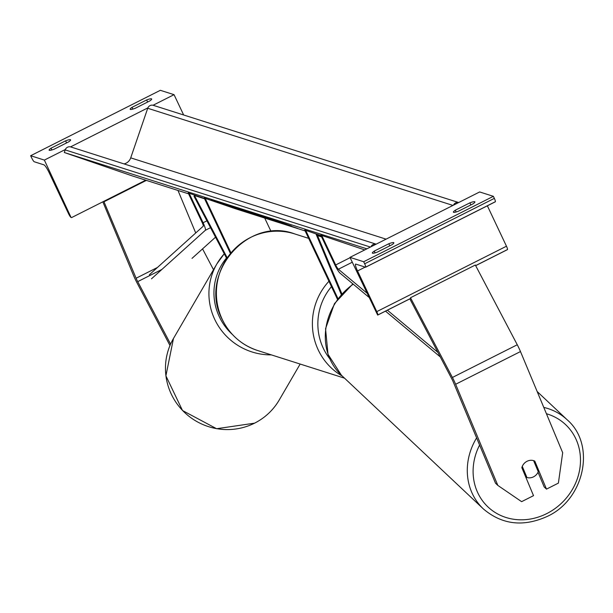 <?xml version="1.0" encoding="UTF-8"?>
<svg xmlns="http://www.w3.org/2000/svg" width="613" height="613" viewBox="0 0 613 613"><rect width="100%" height="100%" fill="white"/><g stroke="black" fill="none" stroke-linecap="round" stroke-linejoin="round"><path stroke-width="0.92" d="M341.226 294.409L316.116 234.243L321.112 235.867M341.824 293.734L317.565 235.607L321.61 236.924M317.565 235.607L316.116 234.243M337.411 299.198L304.715 230.021L320.982 235.599M305.688 230.327L337.916 298.508M526.912 477.481L522.276 466.378A9.203 8.291 -46.7 0 1 527.027 461.29A9.203 8.291 133.3 0 0 521.839 467.673L533.517 495.664L521.617 501.664L497.848 485.419L455.635 384.274A14.72 2.375 -116.8 0 0 454.133 380.903A14.72 2.375 -116.8 0 0 452.417 377.47L410.495 297.742L475.336 265.031L517.265 344.759A14.72 2.375 -116.8 0 1 518.981 348.199A14.72 2.375 -116.8 0 1 520.483 351.563L562.688 452.716L558.382 483.121L546.49 489.128L534.804 461.129A9.203 8.291 133.3 0 0 527.027 461.29A9.203 8.291 -46.7 0 1 533.624 460.654L538.26 471.757A9.203 8.291 -46.7 0 1 533.509 476.845A9.203 8.291 -46.7 0 1 526.912 477.481L525.295 475.964M497.848 485.419L495.526 483.236L453.321 382.091A7.356 1.188 -116.8 0 0 452.57 380.405A7.356 1.188 -116.8 0 0 451.712 378.688L409.836 298.86M546.49 489.128L544.168 486.944L538.038 472.248M455.29 210.205L469.887 202.849A9.203 1.418 154.7 0 1 474.906 201.869A9.203 1.418 154.7 0 1 473.021 203.845L458.432 211.201A9.203 1.418 -25.3 0 1 453.62 212.343A9.203 1.418 -25.3 0 1 453.405 212.182A9.203 1.418 -25.3 0 1 455.29 210.205L456.133 211.983M374.244 251.092A9.203 1.418 -25.3 0 0 372.352 253.069A9.203 1.418 -25.3 0 0 372.566 253.223A9.203 1.418 -25.3 0 0 377.378 252.089L391.968 244.725A9.203 1.418 154.7 0 0 393.853 242.748A9.203 1.418 154.7 0 0 388.834 243.729L374.244 251.092L375.079 252.862M363.685 261.736L493.373 196.321L479.657 191.953L349.969 257.368L377.646 315.044A4.138 0.667 -116.8 0 0 377.769 315.044A4.138 0.667 -116.8 0 0 376.78 311.626L357.555 270.954A8.276 1.341 63.2 0 1 355.594 264.119A8.276 1.341 63.2 0 1 355.824 264.119L365.524 267.207A4.138 0.667 -116.8 0 0 365.639 267.199A4.138 0.667 -116.8 0 0 364.658 263.789L363.685 261.736L349.969 257.368M365.708 267.107L495.204 201.792A4.138 0.667 -116.8 0 0 495.327 201.792A4.138 0.667 -116.8 0 0 494.339 198.374L493.373 196.321M475.642 265.613L507.334 249.629A4.138 0.667 -116.8 0 0 507.449 249.629A4.138 0.667 -116.8 0 0 506.468 246.211L487.366 205.799M388.834 243.729L389.814 245.813M469.887 202.849L470.868 204.934M169.985 345.533L137.021 282.846A14.72 2.375 63.2 0 1 135.304 279.413A14.72 2.375 63.2 0 1 133.803 276.042L102.831 201.83M170.59 344.115L137.726 281.628A7.356 1.188 63.2 0 1 136.868 279.911A7.356 1.188 63.2 0 1 136.117 278.225L103.812 201.332M213.5 269.705L202.574 248.924A7.356 1.188 63.2 0 1 202.551 248.878M195.723 232.971L177.985 190.459M104.172 201.677L146.369 180.391M132.056 107.313L146.645 99.957A9.203 1.418 -25.3 0 1 151.664 98.977A9.203 1.418 -25.3 0 1 149.779 100.953L135.189 108.309A9.203 1.418 154.7 0 1 130.377 109.443A9.203 1.418 154.7 0 1 130.171 109.29A9.203 1.418 154.7 0 1 132.056 107.313L132.891 109.091M51.002 148.193L65.591 140.837A9.203 1.418 -25.3 0 1 70.61 139.856A9.203 1.418 -25.3 0 1 68.725 141.833L54.136 149.197A9.203 1.418 154.7 0 1 49.324 150.331A9.203 1.418 154.7 0 1 49.117 150.17A9.203 1.418 154.7 0 1 51.002 148.193L51.837 149.97M30.65 155.717L44.366 160.085L71.062 217.446A4.138 0.667 63.2 0 1 68.434 213.47L49.209 172.797A8.276 1.341 -116.8 0 0 43.944 164.843L34.251 161.755A4.138 0.667 63.2 0 1 31.623 157.779L30.65 155.717L160.338 90.31L174.046 94.67L183.647 114.983M44.366 160.085L65.353 149.503M70.533 146.89L147.879 107.873M153.058 105.26L174.046 94.67M71.552 217.607L145.725 180.191M65.591 140.837L66.572 142.921M146.645 99.957L147.626 102.034M227.193 257.774L194.451 195.516L204.581 198.796M226.718 258.479L194.007 196.275L194.451 195.516M305.144 230.94L235.17 208.658L204.213 198.03L230.419 253.468M264.709 218.067L271.046 231.469M205.194 198.336L230.948 252.824M366.804 292.983L338.384 269.23A4.598 0.743 63.2 0 1 335.694 264.954L321.741 235.438L364.758 249.912M368.788 297.175L340.085 273.191A9.203 1.487 63.2 0 1 334.713 264.64L320.76 235.131L321.741 235.438M437.874 352.368L387.393 310.186M440.249 356.896L385.5 311.143M149.38 274.739L203.232 226.205A4.598 0.743 -116.8 0 0 202.114 222.427L188.16 192.919L204.436 198.497M151.48 278.823L205.332 230.296A9.203 1.487 -116.8 0 0 203.095 222.741L189.141 193.233M192.007 258.38L215.523 237.193M297.611 228.396L239.675 208.481L297.611 228.396M263.674 216.512L291.459 226.021L263.697 216.443M251.659 213.263L225.032 204.091L251.905 213.247M260.732 216.366L260.226 216.167M224.442 203.914L225.032 204.091M241.622 209.546L269.023 218.994L241.645 209.493M188.597 193.838L132.124 175.862L64.296 152.507L366.903 248.832M259.904 215.776L278.532 222.021L259.92 215.73M250.464 212.473L251.062 212.65M247.445 212.129L213.439 200.42L247.476 212.052M211.171 199.8L236.603 208.558L211.179 199.777M64.296 152.507L65.193 149.894A4.598 4.483 -72.3 0 1 70.924 147.005L376.152 244.166A4.598 4.483 -72.3 0 0 370.957 246.778M124.033 163.909A9.203 8.965 107.7 0 0 130.715 157.863L147.725 108.263A4.598 4.483 -72.3 0 1 153.457 105.375L458.685 202.535L153.357 105.344M453.49 205.156A4.598 4.483 -72.3 0 1 458.67 202.543M271.214 219.4L248.571 211.608L271.214 219.4M248.227 211.837L256.931 214.856L248.242 211.784M452.417 377.47L517.265 344.759M455.635 384.274L520.483 351.563M364.658 263.789L494.339 198.374M377.838 314.944L410.802 298.324M376.78 311.626L506.468 246.211M357.555 270.954L365.195 267.099M342.368 376.129A61.17 59.622 -72.3 0 1 318.254 349.954A61.17 59.622 -72.3 0 1 328.936 281.267M331.464 286.623A56.572 55.139 107.7 0 0 323.281 348.222A56.572 55.139 107.7 0 0 329.725 358.682M222.258 319.404A61.17 59.622 107.7 0 0 257.606 350.506C241.537 345.096 229.722 334.698 222.151 319.319C197.892 274.356 247.361 215.998 294.715 233.921A61.17 59.622 107.7 0 0 231.216 252.663A61.17 59.622 107.7 0 0 222.258 319.404M479.596 445.061A56.572 51.002 133.3 0 0 486.684 505.679A56.572 51.002 133.3 0 0 546.742 513.61A56.572 51.002 133.3 0 0 580.488 460.049A56.572 51.002 133.3 0 0 546.428 413.737M543.785 407.415A61.17 55.147 -46.7 0 1 567.286 419.897C596.112 444.862 584.511 499.373 547.371 516.353C523.395 527.211 502.078 524.743 483.404 508.959A61.17 55.147 -46.7 0 1 476.608 437.897M353.226 284.164A61.17 55.147 133.3 0 0 341.418 375.24L328.001 354.276L325.549 328.737L334.437 303.657L352.881 283.88M136.117 278.225L157.441 267.475M137.726 281.628L161.886 269.444M173.471 338.483L165.908 375.83L182.505 410.518L216.604 428.717L254.61 423.162C265.077 417.813 273.275 410.097 279.221 400.021A61.17 60.036 -149.8 0 1 254.671 423.108A61.17 60.036 -149.8 0 1 182.544 410.442A61.17 60.036 -149.8 0 1 173.471 338.483L216.941 263.797A61.17 60.036 30.2 0 0 217.546 324.668A61.17 60.036 30.2 0 0 271.367 354.881M224.258 253.805A61.17 60.036 30.2 0 0 216.941 263.797L224.258 253.797M232.411 334.499A56.572 55.522 -149.8 0 1 226.473 258.012M335.694 264.954L350.115 257.675M338.384 269.23L352.268 262.226M203.095 222.741L206.91 220.818M205.332 230.296L210.52 227.676M65.193 149.894L370.421 247.054M130.715 157.863L386.083 239.154M147.725 108.263L452.953 205.424M377.769 315.044L410.825 298.37M475.665 265.659L507.449 249.629M365.639 267.199L495.327 201.792M257.606 350.506L344.544 378.175M294.715 233.921L308.653 238.357M483.404 508.959L341.418 375.24M567.286 419.897L537.149 391.515M279.221 400.021L300.155 364.045M70.832 146.974L376.152 244.166"/></g></svg>
